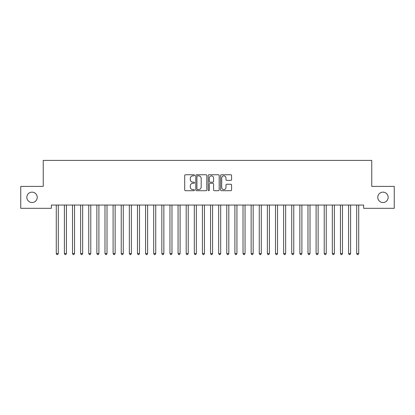 <?xml version="1.0" encoding="UTF-8"?>
<svg xmlns="http://www.w3.org/2000/svg" width="415" height="415" viewBox="0 0 415 415"><rect width="100%" height="100%" fill="white"/><g stroke="black" fill="none" stroke-linecap="round" stroke-linejoin="round"><path stroke-width="0.62" d="M194.511 175.317A0.56 0.56 0 0 0 193.95 174.757L185.484 174.757A0.799 0.799 0 0 0 184.685 175.555L184.685 189.899A0.799 0.799 0 0 0 185.484 190.698L193.95 190.698A0.56 0.56 0 0 0 194.511 190.137A0.56 0.56 0 0 0 193.95 189.582L192.856 189.582A2.552 2.552 0 0 1 190.303 187.03L190.303 185.837A2.552 2.552 0 0 1 192.856 183.285L193.95 183.285A0.56 0.56 0 0 0 194.511 182.73A0.56 0.56 0 0 0 193.95 182.169L192.856 182.169A2.552 2.552 0 0 1 190.303 179.617L190.303 178.424A2.552 2.552 0 0 1 192.856 175.872L193.95 175.872A0.56 0.56 0 0 0 194.511 175.317M377.769 197.343A5.198 5.198 0 0 0 382.962 202.541A5.198 5.198 0 0 0 388.16 197.343A5.198 5.198 0 0 0 382.962 192.145A5.198 5.198 0 0 0 377.769 197.343M26.84 197.343A5.198 5.198 0 0 0 32.038 202.541A5.198 5.198 0 0 0 37.231 197.343A5.198 5.198 0 0 0 32.038 192.145A5.198 5.198 0 0 0 26.84 197.343M230.792 180.375A0.799 0.799 0 0 0 231.591 179.581L231.591 175.555A0.799 0.799 0 0 0 230.792 174.757L221.387 174.757A0.799 0.799 0 0 0 220.588 175.555L220.588 189.899A0.799 0.799 0 0 0 221.387 190.698L230.792 190.698A0.799 0.799 0 0 0 231.591 189.899L231.591 185.038A0.799 0.799 0 0 0 230.792 184.239L226.766 184.239A0.799 0.799 0 0 0 225.973 185.038L225.973 187.45A2.132 2.132 0 0 1 223.841 189.582A2.132 2.132 0 0 1 221.709 187.45L221.709 178.004A2.132 2.132 0 0 1 223.841 175.872A2.132 2.132 0 0 1 225.973 178.004L225.973 179.581A0.799 0.799 0 0 0 226.766 180.375L230.792 180.375M363.639 205.057L51.361 205.057L51.361 208.304L20.75 208.304L20.75 186.382L43.243 186.382L43.243 160.398L371.757 160.398L371.757 186.382L394.25 186.382L394.25 208.304L363.639 208.304L363.639 205.057M206.805 175.555A0.799 0.799 0 0 0 206.006 174.757L196.601 174.757A0.799 0.799 0 0 0 195.802 175.555L195.802 189.899A0.799 0.799 0 0 0 196.601 190.698L206.006 190.698A0.799 0.799 0 0 0 206.805 189.899L206.805 175.555M208.994 174.757L218.399 174.757A0.799 0.799 0 0 1 219.198 175.555L219.198 189.899A0.799 0.799 0 0 1 218.399 190.698L214.373 190.698A0.799 0.799 0 0 1 213.575 189.899L213.575 184.084A0.799 0.799 0 0 0 212.781 183.285L210.109 183.285A0.799 0.799 0 0 0 209.316 184.084L209.316 190.137A0.56 0.56 0 0 1 208.755 190.698A0.56 0.56 0 0 1 208.195 190.137L208.195 175.555A0.799 0.799 0 0 1 208.994 174.757M197.478 175.872A0.56 0.56 0 0 0 196.918 176.432L196.918 189.022A0.56 0.56 0 0 0 197.478 189.582L198.635 189.582A2.552 2.552 0 0 0 201.182 187.03L201.182 178.424A2.552 2.552 0 0 0 198.635 175.872L197.478 175.872M213.575 178.045A2.132 2.132 0 0 0 211.448 175.913A2.132 2.132 0 0 0 209.316 178.045L209.316 181.371A0.799 0.799 0 0 0 210.109 182.169L212.781 182.169A0.799 0.799 0 0 0 213.575 181.371L213.575 178.045M56.165 205.057L56.217 205.176A0.814 0.814 0 0 1 56.274 205.477L56.274 253.544L58.302 253.544L58.302 205.477A0.814 0.814 0 0 1 58.359 205.176L58.411 205.057M58.302 253.544L57.695 254.603L56.881 254.603L56.274 253.544M64.284 205.057L64.335 205.176A0.814 0.814 0 0 1 64.392 205.477L64.392 253.544L66.421 253.544L66.421 205.477A0.814 0.814 0 0 1 66.483 205.176L66.53 205.057M66.421 253.544L65.814 254.603L64.999 254.603L64.392 253.544M72.407 205.057L72.454 205.176A0.814 0.814 0 0 1 72.511 205.477L72.511 253.544L74.544 253.544L74.544 205.477A0.814 0.814 0 0 1 74.601 205.176L74.648 205.057M74.544 253.544L73.932 254.603L73.123 254.603L72.511 253.544M80.526 205.057L80.572 205.176A0.814 0.814 0 0 1 80.629 205.477L80.629 253.544L82.663 253.544L82.663 205.477A0.814 0.814 0 0 1 82.72 205.176L82.767 205.057M82.663 253.544L82.051 254.603L81.241 254.603L80.629 253.544M88.644 205.057L88.691 205.176A0.814 0.814 0 0 1 88.753 205.477L88.753 253.544L90.781 253.544L90.781 205.477A0.814 0.814 0 0 1 90.838 205.176L90.89 205.057M90.781 253.544L90.174 254.603L89.36 254.603L88.753 253.544M96.762 205.057L96.814 205.176A0.814 0.814 0 0 1 96.871 205.477L96.871 253.544L98.9 253.544L98.9 205.477A0.814 0.814 0 0 1 98.962 205.176L99.009 205.057M98.9 253.544L98.293 254.603L97.478 254.603L96.871 253.544M104.886 205.057L104.933 205.176A0.814 0.814 0 0 1 104.99 205.477L104.99 253.544L107.018 253.544L107.018 205.477A0.814 0.814 0 0 1 107.08 205.176L107.127 205.057M107.018 253.544L106.411 254.603L105.602 254.603L104.99 253.544M113.005 205.057L113.051 205.176A0.814 0.814 0 0 1 113.108 205.477L113.108 253.544L115.142 253.544L115.142 205.477A0.814 0.814 0 0 1 115.199 205.176L115.246 205.057M115.142 253.544L114.53 254.603L113.72 254.603L113.108 253.544M121.123 205.057L121.17 205.176A0.814 0.814 0 0 1 121.232 205.477L121.232 253.544L123.26 253.544L123.26 205.477A0.814 0.814 0 0 1 123.317 205.176L123.364 205.057M123.26 253.544L122.648 254.603L121.839 254.603L121.232 253.544M129.241 205.057L129.288 205.176A0.814 0.814 0 0 1 129.35 205.477L129.35 253.544L131.379 253.544L131.379 205.477A0.814 0.814 0 0 1 131.436 205.176L131.488 205.057M131.379 253.544L130.772 254.603L129.957 254.603L129.35 253.544M137.36 205.057L137.412 205.176A0.814 0.814 0 0 1 137.469 205.477L137.469 253.544L139.497 253.544L139.497 205.477A0.814 0.814 0 0 1 139.559 205.176L139.606 205.057M139.497 253.544L138.89 254.603L138.076 254.603L137.469 253.544M145.483 205.057L145.53 205.176A0.814 0.814 0 0 1 145.587 205.477L145.587 253.544L147.621 253.544L147.621 205.477A0.814 0.814 0 0 1 147.678 205.176L147.724 205.057M147.621 253.544L147.009 254.603L146.199 254.603L145.587 253.544M153.602 205.057L153.649 205.176A0.814 0.814 0 0 1 153.706 205.477L153.706 253.544L155.739 253.544L155.739 205.477A0.814 0.814 0 0 1 155.796 205.176L155.843 205.057M155.739 253.544L155.127 254.603L154.318 254.603L153.706 253.544M161.72 205.057L161.767 205.176A0.814 0.814 0 0 1 161.829 205.477L161.829 253.544L163.858 253.544L163.858 205.477A0.814 0.814 0 0 1 163.915 205.176L163.966 205.057M163.858 253.544L163.251 254.603L162.436 254.603L161.829 253.544M169.839 205.057L169.891 205.176A0.814 0.814 0 0 1 169.948 205.477L169.948 253.544L171.976 253.544L171.976 205.477A0.814 0.814 0 0 1 172.033 205.176L172.085 205.057M171.976 253.544L171.369 254.603L170.555 254.603L169.948 253.544M177.962 205.057L178.009 205.176A0.814 0.814 0 0 1 178.066 205.477L178.066 253.544L180.094 253.544L180.094 205.477A0.814 0.814 0 0 1 180.157 205.176L180.203 205.057M180.094 253.544L179.488 254.603L178.673 254.603L178.066 253.544M186.081 205.057L186.128 205.176A0.814 0.814 0 0 1 186.185 205.477L186.185 253.544L188.218 253.544L188.218 205.477A0.814 0.814 0 0 1 188.275 205.176L188.322 205.057M188.218 253.544L187.606 254.603L186.797 254.603L186.185 253.544M194.199 205.057L194.246 205.176A0.814 0.814 0 0 1 194.308 205.477L194.308 253.544L196.337 253.544L196.337 205.477A0.814 0.814 0 0 1 196.394 205.176L196.44 205.057M196.337 253.544L195.724 254.603L194.915 254.603L194.308 253.544M202.318 205.057L202.364 205.176A0.814 0.814 0 0 1 202.427 205.477L202.427 253.544L204.455 253.544L204.455 205.477A0.814 0.814 0 0 1 204.512 205.176L204.564 205.057M204.455 253.544L203.848 254.603L203.034 254.603L202.427 253.544M210.436 205.057L210.488 205.176A0.814 0.814 0 0 1 210.545 205.477L210.545 253.544L212.573 253.544L212.573 205.477A0.814 0.814 0 0 1 212.636 205.176L212.682 205.057M212.573 253.544L211.966 254.603L211.152 254.603L210.545 253.544M218.56 205.057L218.606 205.176A0.814 0.814 0 0 1 218.663 205.477L218.663 253.544L220.692 253.544L220.692 205.477A0.814 0.814 0 0 1 220.754 205.176L220.801 205.057M220.692 253.544L220.085 254.603L219.276 254.603L218.663 253.544M226.678 205.057L226.725 205.176A0.814 0.814 0 0 1 226.782 205.477L226.782 253.544L228.815 253.544L228.815 205.477A0.814 0.814 0 0 1 228.873 205.176L228.919 205.057M228.815 253.544L228.203 254.603L227.394 254.603L226.782 253.544M234.797 205.057L234.843 205.176A0.814 0.814 0 0 1 234.906 205.477L234.906 253.544L236.934 253.544L236.934 205.477A0.814 0.814 0 0 1 236.991 205.176L237.038 205.057M236.934 253.544L236.327 254.603L235.513 254.603L234.906 253.544M242.915 205.057L242.967 205.176A0.814 0.814 0 0 1 243.024 205.477L243.024 253.544L245.052 253.544L245.052 205.477A0.814 0.814 0 0 1 245.109 205.176L245.161 205.057M245.052 253.544L244.445 254.603L243.631 254.603L243.024 253.544M251.034 205.057L251.085 205.176A0.814 0.814 0 0 1 251.142 205.477L251.142 253.544L253.171 253.544L253.171 205.477A0.814 0.814 0 0 1 253.233 205.176L253.28 205.057M253.171 253.544L252.564 254.603L251.749 254.603L251.142 253.544M259.157 205.057L259.204 205.176A0.814 0.814 0 0 1 259.261 205.477L259.261 253.544L261.294 253.544L261.294 205.477A0.814 0.814 0 0 1 261.351 205.176L261.398 205.057M261.294 253.544L260.682 254.603L259.873 254.603L259.261 253.544M267.276 205.057L267.322 205.176A0.814 0.814 0 0 1 267.379 205.477L267.379 253.544L269.413 253.544L269.413 205.477A0.814 0.814 0 0 1 269.47 205.176L269.517 205.057M269.413 253.544L268.801 254.603L267.991 254.603L267.379 253.544M275.394 205.057L275.441 205.176A0.814 0.814 0 0 1 275.503 205.477L275.503 253.544L277.531 253.544L277.531 205.477A0.814 0.814 0 0 1 277.588 205.176L277.64 205.057M277.531 253.544L276.924 254.603L276.11 254.603L275.503 253.544M283.512 205.057L283.564 205.176A0.814 0.814 0 0 1 283.621 205.477L283.621 253.544L285.65 253.544L285.65 205.477A0.814 0.814 0 0 1 285.712 205.176L285.759 205.057M285.65 253.544L285.043 254.603L284.228 254.603L283.621 253.544M291.636 205.057L291.683 205.176A0.814 0.814 0 0 1 291.74 205.477L291.74 253.544L293.768 253.544L293.768 205.477A0.814 0.814 0 0 1 293.83 205.176L293.877 205.057M293.768 253.544L293.161 254.603L292.352 254.603L291.74 253.544M299.755 205.057L299.801 205.176A0.814 0.814 0 0 1 299.858 205.477L299.858 253.544L301.892 253.544L301.892 205.477A0.814 0.814 0 0 1 301.949 205.176L301.995 205.057M301.892 253.544L301.28 254.603L300.47 254.603L299.858 253.544M307.873 205.057L307.92 205.176A0.814 0.814 0 0 1 307.982 205.477L307.982 253.544L310.01 253.544L310.01 205.477A0.814 0.814 0 0 1 310.067 205.176L310.114 205.057M310.01 253.544L309.398 254.603L308.589 254.603L307.982 253.544M315.991 205.057L316.038 205.176A0.814 0.814 0 0 1 316.1 205.477L316.1 253.544L318.129 253.544L318.129 205.477A0.814 0.814 0 0 1 318.186 205.176L318.238 205.057M318.129 253.544L317.522 254.603L316.707 254.603L316.1 253.544M324.11 205.057L324.162 205.176A0.814 0.814 0 0 1 324.219 205.477L324.219 253.544L326.247 253.544L326.247 205.477A0.814 0.814 0 0 1 326.309 205.176L326.356 205.057M326.247 253.544L325.64 254.603L324.826 254.603L324.219 253.544M332.233 205.057L332.28 205.176A0.814 0.814 0 0 1 332.337 205.477L332.337 253.544L334.371 253.544L334.371 205.477A0.814 0.814 0 0 1 334.428 205.176L334.474 205.057M334.371 253.544L333.759 254.603L332.949 254.603L332.337 253.544M340.352 205.057L340.399 205.176A0.814 0.814 0 0 1 340.456 205.477L340.456 253.544L342.489 253.544L342.489 205.477A0.814 0.814 0 0 1 342.546 205.176L342.593 205.057M342.489 253.544L341.877 254.603L341.068 254.603L340.456 253.544M348.47 205.057L348.517 205.176A0.814 0.814 0 0 1 348.579 205.477L348.579 253.544L350.608 253.544L350.608 205.477A0.814 0.814 0 0 1 350.665 205.176L350.717 205.057M350.608 253.544L350.001 254.603L349.186 254.603L348.579 253.544M356.589 205.057L356.641 205.176A0.814 0.814 0 0 1 356.698 205.477L356.698 253.544L358.726 253.544L358.726 205.477A0.814 0.814 0 0 1 358.783 205.176L358.835 205.057M358.726 253.544L358.119 254.603L357.305 254.603L356.698 253.544"/></g></svg>
